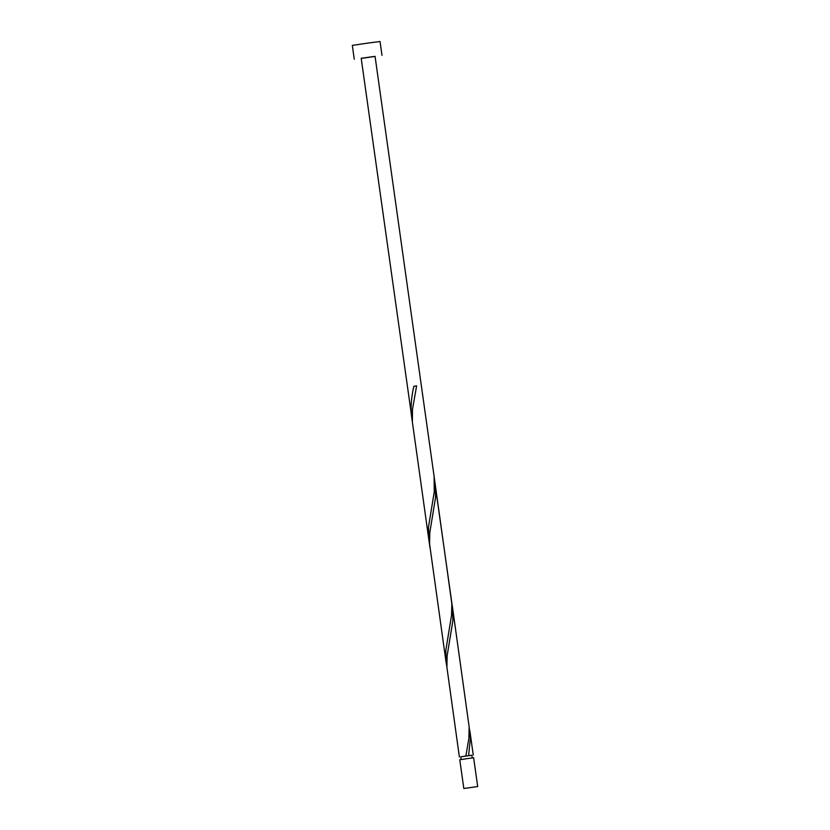 <?xml version="1.0" encoding="UTF-8"?>
<svg xmlns="http://www.w3.org/2000/svg" width="830" height="830" viewBox="0 0 830 830"><rect width="100%" height="100%" fill="white"/><g stroke="black" fill="none" stroke-linecap="round" stroke-linejoin="round"><path stroke-width="1.25" d="M477.624 786.57L463.825 788.5L477.624 786.57M463.825 788.5L459.779 759.74L467.166 758.641L473.639 757.79L477.686 786.55M460.826 756.773L471.865 755.217L472.249 757.956M375.077 56.44L361.206 58.391M381.997 55.361L380.047 41.5L367.078 43.202L352.314 45.401L354.265 59.262M460.785 756.804L471.876 755.248M468.577 755.622L470.392 738.264L469.147 726.831M459.384 756.97L446.914 667.31L447.121 655.825L452.869 620.747L452.755 609.365L434.505 480.342M413.755 386.873L413.88 386.272L416.619 385.888L413.88 386.272C411.587 395.734 410.715 405.009 411.265 414.108L428.892 539.967L428.498 527.06L434.235 491.972L434.1 476.389L451.842 603.773L451.551 615.206L445.824 650.295L445.907 660.597L446.903 667.123M452.526 607.498L469.168 727.018L468.877 738.451L465.848 755.995M446.208 663.201L429.598 544.065L429.805 532.58L435.553 497.502L435.2 484.253M429.992 547.831L412.365 421.962L412.489 409.335L416.619 385.888M375.004 56.357L361.195 58.287L412.261 420.634M473.256 755.02L469.842 730.742M434.1 476.389L375.056 56.336M461.158 759.512L460.775 756.773"/></g></svg>
